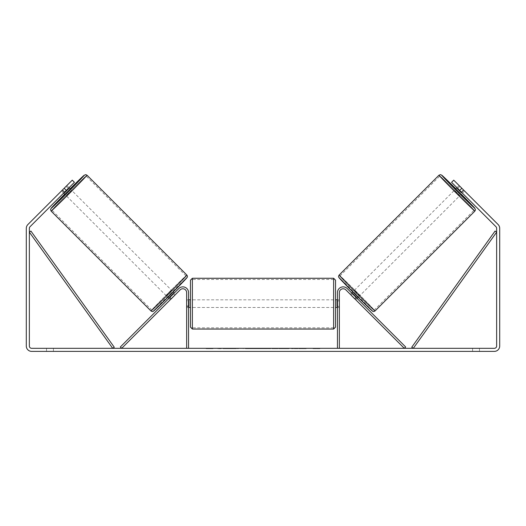 <?xml version="1.0" encoding="UTF-8"?>
<svg xmlns="http://www.w3.org/2000/svg" width="526" height="526" viewBox="0 0 526 526"><rect width="100%" height="100%" fill="white"/><g stroke="black" fill="none" stroke-linecap="round" stroke-linejoin="round"><path stroke-width="0.39" stroke-dasharray="2.63 1.97" d="M354.655 298.669L356.01 297.321L357.088 298.4L347.219 288.537A5.727 5.727 0 0 0 337.449 292.587A5.727 5.727 0 0 1 347.219 288.537A5.727 5.727 0 0 0 337.449 292.587L337.449 348.324L339.355 348.324L339.355 292.587A3.82 3.82 0 0 1 345.871 289.885A3.82 3.82 0 0 0 339.355 292.587L339.355 305.948L339.355 292.587A3.82 3.82 0 0 1 345.871 289.885L355.74 299.754L357.088 298.4L355.74 299.754L345.871 289.885L404.31 348.324L405.658 346.976L356.01 297.321L354.655 298.669M339.355 305.948L339.355 307.473L339.355 305.948L337.449 305.948L337.449 307.473L337.449 292.587L337.449 305.948L339.355 305.948M337.449 348.324L339.355 348.324M455.608 189.084L461.006 194.482L464.511 190.977L459.303 185.731M456.969 187.723L459.113 185.579M463.774 190.169L461.348 192.601L457.488 188.749L459.921 186.316M464.359 190.787L463.452 189.879L464.53 190.958L462.374 193.121L461.289 192.043L462.374 193.121M351.69 293.002L350.342 294.35L351.144 295.093L352.762 293.475L356.621 297.328L354.997 298.946L355.74 299.754M352.755 291.937L353.038 291.654L358.436 297.052L353.038 291.654M351.112 295.125L352.459 293.778M356.319 297.631L354.965 298.978M354.997 298.946L351.144 295.093M461.598 192.345L463.708 190.234M459.855 186.382L457.745 188.492M457.488 188.749L461.348 192.601M352.762 293.475L356.621 297.328M356.556 297.394L352.696 293.541M359.784 295.704L354.386 290.306L359.784 295.704L459.658 195.836L454.254 190.438L459.658 195.836M354.386 290.306L454.254 190.438M374.177 310.09A24.163 0.421 -135 0 1 356.792 293.298A24.163 0.421 -135 0 1 340 275.913A24.163 0.421 -135 0 1 357.384 292.706A24.163 0.421 -135 0 1 374.177 310.09L474.044 210.222A24.163 0.421 -135 0 1 456.66 193.43A24.163 0.421 -135 0 1 439.868 176.046A24.163 0.421 -135 0 1 457.252 192.838A24.163 0.421 -135 0 1 474.044 210.222M340 275.913L439.868 176.046M230.395 348.324L217.521 348.324L230.395 348.324M230.395 348.705L217.521 348.705L230.395 348.705M479.469 348.324L479.469 351.381L472.591 351.381L479.469 351.381L479.469 348.324L472.591 348.324L479.469 348.324M53.409 348.324L53.409 351.381L46.531 351.381L53.409 351.381L53.409 348.324L46.531 348.324L53.409 348.324M61.641 190.787L63.626 193.121L64.711 192.043L62.548 189.879L61.47 190.958L72.266 180.162L62.548 189.879L64.711 192.043L63.626 193.121L61.47 190.958L66.697 185.731M300.228 348.324L306.204 348.324L300.228 348.324L300.228 348.705L306.007 348.705L306.007 348.324M306.007 348.705L291.503 348.705L291.503 348.324L295.73 348.324L291.503 348.324L291.503 348.705L300.228 348.705M268.917 348.324L257.556 348.324L274.533 348.324L268.917 348.324L268.917 348.705L263 348.705L263 348.324M66.329 190.419L74.429 182.318L64.711 192.043L74.429 182.318L72.266 180.162L64.172 188.262L66.329 190.419L30.028 226.726A2.288 2.288 0 0 0 29.357 228.343L29.357 346.036A2.288 2.288 0 0 0 31.645 348.324L494.355 348.324A2.288 2.288 0 0 0 496.643 346.036L496.643 228.343A2.288 2.288 0 0 0 495.972 226.726L459.671 190.419L461.828 188.262L453.734 180.162L463.452 189.879L453.734 180.162L451.571 182.318L453.734 180.162L451.571 182.318L459.671 190.419M319.887 348.324L313.009 348.324L319.887 348.324L319.887 348.705L316.448 348.705L316.448 348.324M208.408 348.324L212.991 348.324L208.408 348.324L208.408 348.705L208.408 348.324M258.325 348.324L245.432 348.324L258.325 348.324L258.325 348.705L249.666 348.705L249.666 348.324L251.671 348.324L249.666 348.324L249.666 348.705L251.671 348.705L249.666 348.705L249.666 348.324L249.666 348.705L245.432 348.705L245.432 348.324L245.432 348.705L258.325 348.705L258.325 348.324M289.037 348.324L274.401 348.324L289.037 348.324L289.037 348.705L274.401 348.705L274.401 348.324L274.401 348.705L288.932 348.705L288.932 348.324M64.172 188.262L27.865 224.563A5.345 5.345 0 0 0 26.3 228.343L26.3 346.036A5.345 5.345 0 0 0 31.645 351.381L494.355 351.381A5.345 5.345 0 0 0 499.7 346.036L499.7 228.343A5.345 5.345 0 0 0 498.135 224.563L461.828 188.262M461.289 192.043L451.571 182.318L461.289 192.043L463.452 189.879L461.289 192.043M74.429 182.318L72.266 180.162L74.429 182.318M46.531 348.324L46.531 351.381L46.531 348.324M472.591 348.324L472.591 351.381L472.591 348.324M233.386 348.324L233.386 348.705L224.207 348.705L237.785 348.705L237.785 348.324L234.635 348.324L238.285 348.324L224.207 348.324L237.785 348.324L237.785 348.705L234.635 348.705L238.285 348.705L238.285 348.324M236.43 348.705L236.43 348.324M224.207 348.705L224.207 348.324L224.207 348.705M228.448 348.705L228.448 348.324L233.518 348.324L228.448 348.324L228.448 348.705L233.518 348.705L233.518 348.324L233.518 348.705L228.448 348.705L228.448 348.324L228.448 348.705M230.309 348.705L230.309 348.324M233.386 348.705L238.285 348.705M234.635 348.705L234.635 348.324M316.448 348.705L313.009 348.705L313.009 348.324M313.009 348.705L315.304 348.705L315.304 348.324L315.304 348.705L317.592 348.705L317.592 348.324L317.592 348.705L319.887 348.705M212.991 348.705L206.113 348.705L210.696 348.705L210.696 348.324L210.696 348.705L212.991 348.705L212.991 348.324M209.552 348.705L209.552 348.324M206.113 348.705L206.113 348.324M264.302 348.324L267.701 348.324L264.302 348.324L264.302 348.705L267.701 348.705L267.701 348.324M267.701 348.705L266.011 348.705L266.011 348.324M263 348.705L261.922 348.705L261.922 348.324M261.922 348.705L257.556 348.705L257.556 348.324M257.556 348.705L264.019 348.705L264.019 348.324M264.019 348.705L268.069 348.705L268.069 348.324M268.069 348.705L274.533 348.705L274.533 348.324M274.533 348.705L270.022 348.705L270.022 348.324M270.022 348.705L268.917 348.705M266.011 348.705L264.302 348.705M254.097 348.324L251.652 348.324L254.097 348.324L254.097 348.705L251.652 348.705L254.097 348.705L254.097 348.324M306.204 348.705L306.204 348.324M301.122 348.705L301.122 348.324M297.282 348.705L297.282 348.324M295.73 348.705L295.73 348.324L295.73 348.705M300.99 348.705L300.99 348.324M288.932 348.705L285.743 348.705L285.743 348.324M285.743 348.705L278.767 348.705L278.767 348.324L278.767 348.705L285.855 348.705L285.855 348.324M285.855 348.705L289.037 348.705M171.345 298.669L169.99 297.321L178.781 288.537A5.727 5.727 0 0 1 188.551 292.587A5.727 5.727 0 0 0 178.781 288.537A5.727 5.727 0 0 1 188.551 292.587L188.551 348.324L186.645 348.324L186.645 292.587A3.82 3.82 0 0 0 180.129 289.885A3.82 3.82 0 0 1 186.645 292.587L186.645 307.473L186.645 292.587A3.82 3.82 0 0 0 180.129 289.885L170.26 299.754L168.912 298.4L169.99 297.321L168.912 298.4L170.26 299.754L180.129 289.885L121.69 348.324L120.342 346.976L169.99 297.321L171.345 298.669M188.551 348.324L186.645 348.324M188.551 292.587L188.551 305.948L188.551 292.587M188.551 305.948L188.551 307.473L188.551 305.948L186.645 305.948L188.551 305.948M190.465 280.18L190.465 327.133M335.535 327.133L335.535 280.18M188.551 306.382L186.645 306.382L188.933 306.382L188.933 300.931L188.933 306.382L188.933 300.931L186.645 300.931L186.645 299.84L186.645 300.931L188.551 300.931M337.449 306.382L339.355 306.382L339.355 299.84L339.355 307.473L339.355 306.382L337.067 306.382L337.067 300.931L337.067 306.382L337.067 300.931L339.355 300.931L337.449 300.931M186.645 306.382L186.645 300.931L186.645 306.382M333.629 278.267L333.629 329.046M192.371 329.046L192.371 278.267M69.031 187.723L66.887 185.579M66.144 186.382L68.255 188.492M64.402 192.345L62.292 190.234M170.26 299.754L171.003 298.946L169.379 297.328L173.238 293.475L174.856 295.093L175.658 294.35L174.31 293.002M173.245 291.937L172.962 291.654L167.564 297.052L172.962 291.654M169.681 297.631L171.035 298.978M174.888 295.125L173.541 293.778M171.003 298.946L174.856 295.093M70.392 189.084L64.994 194.482M62.226 190.169L64.652 192.601L68.511 188.749L66.079 186.316M68.511 188.749L64.652 192.601M173.238 293.475L169.379 297.328M169.444 297.394L173.304 293.541M171.614 290.306L166.216 295.704L171.614 290.306L71.746 190.438L66.342 195.836L71.746 190.438M166.216 295.704L66.342 195.836M151.823 310.09A24.163 0.421 -45 0 0 169.208 293.298A24.163 0.421 -45 0 0 186 275.913A24.163 0.421 -45 0 0 168.616 292.706A24.163 0.421 -45 0 0 151.823 310.09L51.956 210.222A24.163 0.421 -45 0 0 69.34 193.43A24.163 0.421 -45 0 0 86.132 176.046A24.163 0.421 -45 0 0 68.748 192.838A24.163 0.421 -45 0 0 51.956 210.222M186 275.913L86.132 176.046M29.357 232.163L112.702 348.324L114.254 347.213L30.902 231.045L29.357 232.163M496.643 232.163L413.298 348.324L411.746 347.213L495.097 231.045L496.643 232.163M474.906 211.09A25.386 0.441 45 0 0 457.265 192.825A25.386 0.441 45 0 0 439.006 175.184M455.891 188.801A23.479 0.408 -135 0 1 461.289 194.199L455.891 188.801M339.138 275.052A25.386 0.441 -135 0 1 357.397 292.693A25.386 0.441 -135 0 1 375.038 310.958M372.342 310.958A23.479 0.408 45 0 0 356.023 294.067A23.479 0.408 45 0 0 339.138 277.748M231.44 348.705L231.44 348.324M251.652 348.705L251.652 348.324L251.671 348.705M251.763 348.705L251.763 348.324M251.98 348.705L251.98 348.324M282.278 348.705L282.278 348.324M282.449 348.705L282.449 348.324M282.409 348.705L282.409 348.324L282.409 348.705M231.249 348.705L231.249 348.324M231.223 348.705L231.223 348.324M70.109 188.801A23.479 0.408 -45 0 0 64.711 194.199L70.109 188.801M186.861 275.052A25.386 0.441 -45 0 0 168.603 292.693A25.386 0.441 -45 0 0 150.962 310.958M51.094 211.09A25.386 0.441 135 0 1 68.735 192.825A25.386 0.441 135 0 1 86.994 175.184M153.658 310.958A23.479 0.408 135 0 1 169.977 294.067A23.479 0.408 135 0 1 186.861 277.748M339.355 307.473L337.449 307.473L339.355 307.473M217.521 348.705L217.521 348.324M243.268 348.705L243.268 348.324M186.645 307.473L188.551 307.473L186.645 307.473M188.551 299.84L186.645 299.84M339.355 299.84L337.449 299.84M333.629 299.84L192.371 299.84M333.629 327.823L192.371 327.823M333.629 279.49L192.371 279.49M333.629 307.473L192.371 307.473"/><path stroke-width="0.79" d="M339.355 348.324L339.355 292.587A3.82 3.82 0 0 1 345.871 289.885L404.31 348.324L405.658 346.976L347.219 288.537A5.727 5.727 0 0 0 337.449 292.587L337.449 348.324M474.906 211.09L375.038 310.958A25.386 0.441 -135 0 1 356.773 293.317A25.386 0.441 -135 0 1 339.138 275.052L439.006 175.184A25.386 0.441 45 0 0 456.647 193.45A25.386 0.441 45 0 0 474.906 211.09L475.471 209.729L474.583 207.934L461.289 194.199A23.479 0.408 -135 0 1 474.906 208.388A23.479 0.408 -135 0 1 458.014 192.075A23.479 0.408 -135 0 1 441.702 175.184A23.479 0.408 -135 0 1 455.891 188.801L441.971 175.349L440.564 174.632L439.006 175.184M461.006 194.482L455.608 189.084L456.969 187.723M459.303 185.731L464.359 190.787M351.69 293.002L352.755 291.937M357.088 298.4L358.153 297.335M351.112 295.125L350.342 294.35M352.459 293.778L352.696 293.541L356.556 297.394L356.319 297.631M354.965 298.978L355.74 299.754M351.079 295.158L354.932 299.011M457.745 188.492L457.423 188.808L461.282 192.667L461.598 192.345M461.282 192.667L457.423 188.808M66.329 190.419L64.172 188.262L72.266 180.162L74.429 182.318L30.028 226.726A2.288 2.288 0 0 0 29.357 228.343L29.357 346.036A2.288 2.288 0 0 0 31.645 348.324L494.355 348.324A2.288 2.288 0 0 0 496.643 346.036L496.643 228.343A2.288 2.288 0 0 0 495.972 226.726L451.571 182.318L453.734 180.162L461.828 188.262L459.671 190.419M64.172 188.262L27.865 224.563A5.345 5.345 0 0 0 26.3 228.343L26.3 346.036A5.345 5.345 0 0 0 31.645 351.381L494.355 351.381A5.345 5.345 0 0 0 499.7 346.036L499.7 228.343A5.345 5.345 0 0 0 498.135 224.563L461.828 188.262M188.551 348.324L188.551 292.587A5.727 5.727 0 0 0 178.781 288.537L120.342 346.976L121.69 348.324L180.129 289.885A3.82 3.82 0 0 1 186.645 292.587L186.645 348.324M190.465 303.66L190.465 280.18L192.371 278.267L192.371 329.046L190.465 327.133L190.465 303.66M335.535 280.18L335.535 327.133L333.629 329.046L333.629 278.267L335.535 280.18M188.551 300.931L188.933 300.931L188.933 306.382L188.551 306.382M337.449 306.382L337.067 306.382L337.067 300.931L337.449 300.931M186.861 275.052L86.994 175.184A25.386 0.441 135 0 1 69.353 193.45A25.386 0.441 135 0 1 51.094 211.09L150.962 310.958A25.386 0.441 -45 0 0 169.227 293.317A25.386 0.441 -45 0 0 186.861 275.052C187.486 276.019 187.598 276.781 187.184 277.347L170.391 294.797L153.276 311.267C152.908 311.74 152.139 311.635 150.962 310.958M63.626 193.121L64.994 194.482L67.742 191.832L70.392 189.084L69.031 187.723M68.255 188.492L68.577 188.808L64.718 192.667L64.402 192.345M174.888 295.125L175.658 294.35M174.31 293.002L173.245 291.937M168.912 298.4L167.847 297.335M170.26 299.754L171.035 298.978M173.541 293.778L173.304 293.541L169.444 297.394L169.681 297.631M174.921 295.158L171.068 299.011M66.697 185.731L61.641 190.787M64.718 192.667L68.577 188.808M29.357 232.163L112.702 348.324L114.254 347.213L30.902 231.045L29.357 232.163M496.643 232.163L413.298 348.324L411.746 347.213L495.097 231.045L496.643 232.163M339.138 277.748A23.479 0.408 45 0 0 355.451 294.639A23.479 0.408 45 0 0 372.342 310.958M51.094 211.09L50.542 209.526L51.259 208.118L64.711 194.199A23.479 0.408 -45 0 0 51.094 208.388A23.479 0.408 -45 0 0 67.986 192.075A23.479 0.408 -45 0 0 84.298 175.184A23.479 0.408 -45 0 0 70.109 188.801L83.844 175.506L85.639 174.619L86.994 175.184M186.861 277.748A23.479 0.408 135 0 1 170.549 294.639A23.479 0.408 135 0 1 153.658 310.958M375.038 310.958C373.861 311.635 373.092 311.74 372.724 311.267L355.609 294.797L338.816 277.347C338.402 276.781 338.514 276.019 339.138 275.052M333.629 278.267L192.371 278.267M190.465 299.84L188.551 299.84M337.449 299.84L335.535 299.84M337.449 307.473L335.535 307.473M190.465 307.473L188.551 307.473M333.629 329.046L192.371 329.046"/></g></svg>

